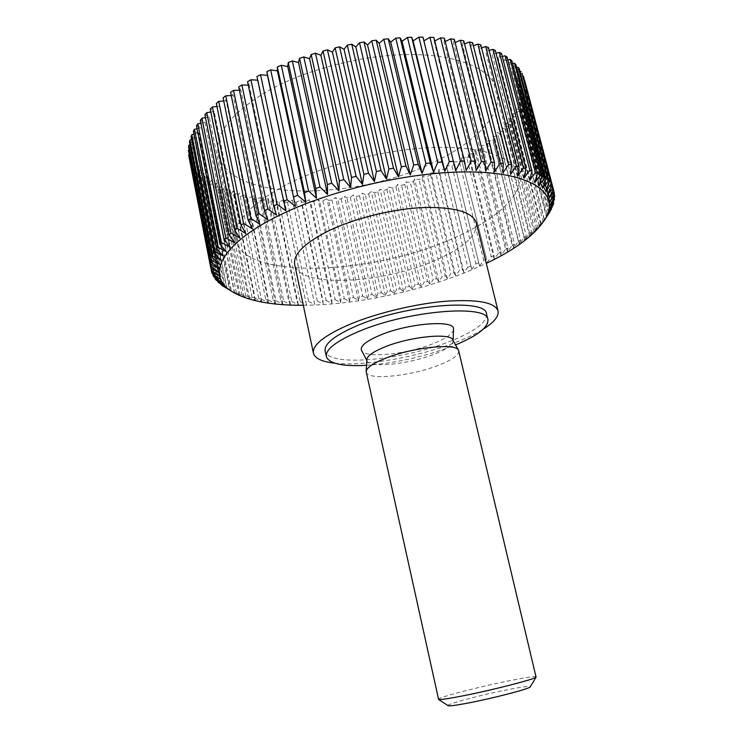 <?xml version="1.0" encoding="UTF-8"?>
<svg xmlns="http://www.w3.org/2000/svg" width="743" height="743" viewBox="0 0 743 743"><rect width="100%" height="100%" fill="white"/><g stroke="black" fill="none" stroke-linecap="round" stroke-linejoin="round"><path stroke-width="0.56" stroke-dasharray="3.71 2.79" d="M366.494 365.315C395.044 363.178 423.194 356.993 450.945 346.74L455.543 344.919M486.554 314.038C486.962 322.462 474.684 331.601 449.701 341.464C402.316 360.466 327.672 367.265 325.137 351.002M334.749 363.197C364.116 366.54 417.854 357.114 455.515 342.467C466.576 338.204 475.808 333.783 483.201 329.195M476.356 223.002C477.433 235.308 463.966 247.679 435.946 260.096C383.342 283.882 298.89 288.358 294.702 264.61M285.804 184.979C249.267 204.901 232.503 223.216 235.512 239.915C244.289 280.873 373.813 274.826 454.27 237.844C495.646 219.77 524.019 194.907 518.893 175.014C514.704 157.925 483.526 146.092 435.026 147.486C386.611 148.869 325.963 164.184 285.804 184.979M266.003 92.011C230.544 113.744 214.625 134.483 218.238 154.21C228.445 202.7 357.234 201.307 435.742 161.287C476.152 141.839 503.206 113.855 497.141 90.33C492.154 70.139 460.576 54.982 412.495 54.545C364.488 54.109 305.001 69.405 266.003 92.011M303.302 305.271C355.748 304.992 420.975 291.2 471.564 269.95L486.312 263.356M446.849 168.02L471.805 269.291L475.864 263.96L451.8 165.643L446.552 165.698L446.849 168.02L443.924 169.367L438.853 169.265L438.816 171.642L435.816 172.933L430.94 172.673L430.578 175.097L427.494 176.314L422.823 175.905L422.135 178.366L418.987 179.527L414.529 178.961L413.517 181.459L410.322 182.546L406.077 181.84L404.759 184.357L401.508 185.378L397.496 184.524L395.87 187.06L392.573 188.007L388.812 187.013L386.871 189.567L383.546 190.431L380.035 189.298L377.797 191.852L374.444 192.641L371.194 191.378L368.658 193.932L365.296 194.638L362.305 193.245L359.491 195.79L356.12 196.412L353.399 194.898L350.297 197.424L346.935 197.963L344.501 196.328L341.121 198.827L337.759 199.291L335.622 197.536L331.972 199.997L328.629 200.369L326.79 198.502L322.889 200.935L319.564 201.214L318.032 199.245L313.871 201.632L310.593 201.817L309.367 199.746L304.964 202.077L301.723 202.18L300.813 200.006L296.178 202.272L292.993 202.282L292.408 200.025L287.541 202.217L284.42 202.133L284.17 199.793L279.089 201.901L276.034 201.724L276.117 199.3L270.833 201.334L267.851 201.056L268.288 198.567L262.799 200.499L259.92 200.127L260.7 197.573L255.035 199.403L252.249 198.938L253.372 196.328L247.54 198.047L244.874 197.48L246.351 194.824L240.361 196.421L237.816 195.753L239.655 193.059L233.525 194.527L231.101 193.765L233.302 191.035L227.052 192.372L224.776 191.508L227.33 188.759L220.977 189.948L218.851 188.991L221.767 186.224L215.321 187.255L213.362 186.205L216.64 183.437L210.13 184.31L208.346 183.159L211.978 180.4L205.421 181.106L226.699 288.479L225.138 287.56M226.699 288.479L230.376 290.662M231.147 291.117L234.444 293.058L229.568 289.993L208.346 183.159M210.13 184.31L231.324 290.829L229.568 289.993M231.324 290.829L239.023 295.231L234.509 292.194L213.362 186.205M215.321 187.255L236.441 292.946L234.509 292.194M236.441 292.946L244.076 297.181L239.933 294.172L218.851 188.991M220.977 189.948L242.032 294.832L239.933 294.172M242.032 294.832L249.583 298.909L245.803 295.909L224.776 191.508M227.052 192.372L248.06 296.485L245.803 295.909M248.06 296.485L255.508 300.413L252.091 297.414L231.101 193.765M233.525 194.527L254.505 297.906L252.091 297.414M254.505 297.906L261.824 301.686L258.778 298.686L237.816 195.753M240.361 196.421L261.322 299.095L258.778 298.686M261.322 299.095L268.511 302.745L265.818 299.726L244.874 197.48M247.54 198.047L268.492 300.051L265.818 299.726M268.492 300.051L275.523 303.581L273.201 300.534L252.249 198.938M255.035 199.403L275.987 300.776L273.201 300.534M275.987 300.776L282.851 304.193L280.882 301.119L259.92 200.127M262.799 200.499L283.78 301.268L280.882 301.119M283.78 301.268L290.467 304.584L288.841 301.472L267.851 201.056M270.833 201.334L291.832 301.547L288.841 301.472M291.832 301.547L298.333 304.769L297.061 301.602L276.034 201.724M279.089 201.901L300.126 301.602L297.061 301.602M300.126 301.602L306.422 304.732L284.42 202.133M287.541 202.217L308.642 301.435L305.494 301.519M308.642 301.435L314.726 304.491L292.993 202.282M296.178 202.272L317.335 301.054L314.122 301.221M317.335 301.054L323.205 304.045L322.926 300.701L301.723 202.18M304.964 202.077L326.196 300.46L322.926 300.701M326.196 300.46L331.833 303.404L331.88 299.986L310.593 201.817M313.871 201.632L335.195 299.67L331.88 299.986M335.195 299.67L340.591 302.55L340.953 299.058L319.564 201.214M322.889 200.935L344.315 298.667L340.953 299.058M344.315 298.667L349.461 301.519L350.129 297.934L328.629 200.369M331.972 199.997L353.51 297.469L350.129 297.934M353.51 297.469L358.405 300.283L359.371 296.615L337.759 199.291M341.121 198.827L362.779 296.076L359.371 296.615M362.779 296.076L367.413 298.872L368.667 295.101L346.935 197.963M350.297 197.424L372.094 294.497L368.667 295.101M372.094 294.497L376.45 297.274L377.992 293.401L356.12 196.412M359.491 195.79L381.419 292.733L377.992 293.401M381.419 292.733L385.506 295.51L387.326 291.525L365.296 194.638M368.658 193.932L390.744 290.792L387.326 291.525M390.744 290.792L394.552 293.569L396.641 289.473L374.444 192.641M377.797 191.852L400.04 288.674L396.641 289.473M400.04 288.674L403.56 291.46L405.91 287.244L383.546 190.431M386.871 189.567L409.291 286.389L405.91 287.244M409.291 286.389L412.523 289.185L415.114 284.857L392.573 188.007M395.87 187.06L418.476 283.937L415.114 284.857M418.476 283.937L421.402 286.761L424.234 282.303L401.508 185.378M404.759 184.357L427.559 281.328L424.234 282.303M427.559 281.328L430.178 284.188L433.253 279.6L410.322 182.546M413.517 181.459L436.522 278.569L433.253 279.6M436.522 278.569L438.844 281.476L442.131 276.74L418.987 179.527M422.135 178.366L445.354 275.662L442.131 276.74M445.354 275.662L447.36 278.616L450.852 273.749L427.494 176.314M430.578 175.097L454.01 272.607L450.852 273.749M454.01 272.607L455.7 275.634L459.397 270.61L435.816 172.933M438.816 171.642L462.49 269.43L459.397 270.61M462.49 269.43L463.864 272.514L467.746 267.35L443.924 169.367M470.756 266.115L467.746 267.35M458.775 350.975C459.007 355.21 452.078 360.049 437.989 365.472C410.452 376.209 367.135 380.565 366.225 372.169M536.27 676.845C535.266 676.102 527.001 677.254 511.481 680.309C481.158 686.253 436.958 697.631 438.277 699.284M447.918 705.562C446.701 703.974 483.953 694.231 509.549 689.337C522.552 686.838 529.471 685.956 530.326 686.69M452.831 339.988L453.091 341.065C452.608 345.077 446.181 349.516 433.801 354.355C408.854 364.246 369.568 368.277 367.033 360.773L366.791 359.696M453.518 329.567C452.58 333.969 445.716 338.706 432.918 343.777C406.737 354.318 365.491 358.544 361.646 350.603M454.632 164.231L479.504 265.948L454.632 164.231L451.8 165.643M479.504 265.948L483.73 260.459L459.415 161.751L454.001 161.974M478.78 262.688L475.864 263.96M486.554 259.149L461.18 158.11L486.554 259.149L483.73 260.459M486.944 262.502L491.327 256.855L466.753 157.72L461.18 158.11M524.827 80.578L525.208 82.278L519.626 85.399L525.654 85.25L525.784 86.996L520.026 89.959L525.803 90.024L525.691 91.798L519.784 94.602L525.292 94.863L524.948 96.655L518.93 99.302L524.149 99.757L523.583 101.568L517.462 104.039L522.394 104.689L521.605 106.5L515.419 108.803L520.044 109.62L519.041 111.431L512.809 113.568L517.128 114.561L515.911 116.363L509.661 118.323L513.664 119.465L512.261 121.258L506.011 123.05L509.679 124.341L508.091 126.115L501.859 127.722L505.194 129.161L503.429 130.907L497.243 132.338L500.243 133.907L498.321 135.635L492.191 136.888L494.857 138.579L492.767 140.269L486.721 141.346L489.043 143.158L486.814 144.811L480.86 145.712L482.848 147.625L480.48 149.232L474.638 149.965L476.282 151.981L473.783 153.541L468.071 154.098L469.372 156.197L494.039 255.499L491.327 256.855M494.039 255.499L494.104 258.954L498.618 253.149L473.783 153.541M476.282 151.981L501.219 251.766L498.618 253.149M501.219 251.766L500.949 255.332L505.593 249.351L480.48 149.232M482.848 147.625L508.063 247.93L505.593 249.351M508.063 247.93L507.46 251.626L512.206 245.469L486.814 144.811M489.043 143.158L514.537 244.029L512.206 245.469M514.537 244.029L513.608 247.846L518.447 241.521L492.767 140.269M494.857 138.579L520.639 240.054L518.447 241.521M520.639 240.054L519.366 244.02L524.279 237.509L498.321 135.635M500.243 133.907L526.313 236.023L524.279 237.509M526.313 236.023L524.716 240.138L529.685 233.451L503.429 130.907M505.194 129.161L531.551 231.955L529.685 233.451M531.551 231.955L529.62 236.218L534.635 229.355L508.091 126.115M509.679 124.341L536.325 227.841L534.635 229.355M536.325 227.841L534.068 232.271L539.093 225.231L512.261 121.258M513.664 119.465L540.607 223.717L539.093 225.231M540.607 223.717L538.025 228.324L543.049 221.098L515.911 116.363M517.128 114.561L544.368 219.575L543.049 221.098M544.368 219.575L541.461 224.367L546.467 216.965L519.041 111.431M520.044 109.62L547.582 215.451L546.467 216.965M547.582 215.451L544.368 220.43L515.419 108.803M462.146 160.293L459.415 161.751M469.372 156.197L466.753 157.72M205.421 181.106L203.823 179.862L207.808 177.122L201.223 177.651L199.821 176.314L204.158 173.611L197.573 173.946L196.375 172.525L201.047 169.868L194.49 170.008L193.505 168.503L198.52 165.893L192.01 165.838L191.257 164.249L196.579 161.714L190.152 161.454L189.632 159.782L195.27 157.34L188.945 156.857M188.982 154.99L194.601 152.77L188.416 152.064M189.14 149.993L194.592 148.024L188.573 147.105M190.013 144.848L195.27 143.13L189.446 141.978M191.61 139.573L196.644 138.087L191.044 136.712M193.951 134.186L198.725 132.932L193.384 131.325M197.044 128.715L201.52 127.685L196.477 125.836M200.889 123.18L205.031 122.354L200.313 120.282M205.495 117.617L209.266 116.967L204.901 114.673M210.845 112.044L214.216 111.571L210.241 109.054M216.937 106.49L219.872 106.165L216.315 103.435M223.745 100.983L226.225 100.797L223.104 97.853M231.259 95.568L233.246 95.485L230.59 92.346M239.45 90.275L240.918 90.256L238.754 86.94M248.283 85.129L249.211 85.157L247.549 81.665M257.719 80.179L256.948 76.548M422.999 37.159L423.9 40.856M433.893 37.466L434.191 41.292L434.766 40.986M444.351 38.181L444.11 42.082L445.187 41.552M454.317 39.305L453.546 43.261L455.125 42.555M463.743 40.819L462.462 44.812L464.533 43.958M472.585 42.704L470.811 46.707L473.365 45.76M480.814 44.942L478.557 48.945L481.585 47.933M488.402 47.524L485.69 51.508L489.154 50.45M495.321 50.422L492.172 54.369L496.064 53.301M501.544 53.617L497.996 57.499L502.287 56.468M507.07 57.081L503.141 60.898L507.803 59.914M511.871 60.796L507.599 64.52L512.614 63.619M515.967 64.743L511.37 68.365L516.71 67.567M519.338 68.885L514.453 72.396L520.081 71.718M522.004 73.204L516.859 76.594L522.756 76.065M523.954 77.681L518.577 80.931L524.716 80.588M494.104 258.954L468.071 154.098M500.949 255.332L474.638 149.965M507.46 251.626L480.86 145.712M513.608 247.846L486.721 141.346M519.366 244.02L492.191 136.888M524.716 240.138L497.243 132.338M529.62 236.218L501.859 127.722M534.068 232.271L506.011 123.05M538.025 228.324L509.661 118.323M541.461 224.367L512.809 113.568M549.318 212.851L521.605 106.5M522.394 104.689L550.145 211.058M546.699 216.519L517.462 104.039M551.585 208.764L523.583 101.568M524.149 99.757L552.095 206.628M548.455 212.656L518.93 99.302M553.238 204.724L524.948 96.655M525.292 94.863L553.414 202.217M549.597 208.857L519.784 94.602M554.25 200.749L525.691 91.798M525.803 90.024L554.083 197.852M550.108 205.133L520.026 89.959M554.612 196.858L525.784 86.996M525.654 85.25L554.064 193.524M549.969 201.502L519.626 85.399M554.297 193.069L525.208 82.278M549.161 197.991L518.577 80.931M547.684 194.601L516.859 76.594M545.501 191.36L514.453 72.396M542.622 188.295L511.37 68.365M539.037 185.406L507.599 64.52M534.737 182.722L503.141 60.898M529.74 180.261L497.996 57.499M524.038 178.041L492.172 54.369M517.648 176.082L485.69 51.508M510.58 174.382L478.557 48.945M502.872 172.98L470.811 46.707M494.532 171.874L462.462 44.812M485.606 171.085L453.546 43.261M476.124 170.621L444.11 42.082M466.13 170.481L434.191 41.292M455.673 170.686L423.844 40.884M285.73 210.678L258.081 80.198M276.507 215.098L249.211 85.157M267.87 219.612L240.918 90.256M259.846 224.191L233.246 95.485M252.481 228.798L226.225 100.797M245.803 233.423L219.872 106.165M239.822 238.039L214.216 111.571M234.565 242.617L209.266 116.967M230.024 247.131L205.031 122.354M226.225 251.571L201.52 127.685M223.16 255.908L198.725 132.932M220.829 260.134L196.644 138.087M219.213 264.229L195.27 143.13M218.312 268.167L194.592 148.024M218.108 271.947L194.601 152.77M218.581 275.56L195.27 157.34M211.207 269.839L189.632 159.782M190.152 161.454L212.099 273.387M219.714 278.978L196.579 161.714M212.758 273.87L191.257 164.249M192.01 165.838L213.789 276.833M221.488 282.21L198.52 165.893M214.95 277.641L193.505 168.503M194.49 170.008L216.129 280.074M223.875 285.238L201.047 169.868M217.755 281.16L196.375 172.525M197.573 173.946L219.074 283.102M226.847 288.061L204.158 173.611M221.154 284.43L199.821 176.314M201.223 177.651L222.612 285.906M230.358 290.578L207.808 177.122M225.092 287.318L203.823 179.862M234.444 293.058L211.978 180.4M239.023 295.231L216.64 183.437M244.076 297.181L221.767 186.224M249.583 298.909L227.33 188.759M255.508 300.413L233.302 191.035M261.824 301.686L239.655 193.059M268.511 302.745L246.351 194.824M275.523 303.581L253.372 196.328M282.851 304.193L260.7 197.573M290.467 304.584L268.288 198.567M298.333 304.769L276.117 199.3M306.422 304.732L284.17 199.793M314.726 304.491L292.408 200.025M323.205 304.045L300.813 200.006M331.833 303.404L309.367 199.746M340.591 302.55L318.032 199.245M349.461 301.519L326.79 198.502M358.405 300.283L335.622 197.536M367.413 298.872L344.501 196.328M376.45 297.274L353.399 194.898M385.506 295.51L362.305 193.245M394.552 293.569L371.194 191.378M403.56 291.46L380.035 189.298M412.523 289.185L388.812 187.013M421.402 286.761L397.496 184.524M430.178 284.188L406.077 181.84M438.844 281.476L414.529 178.961M447.36 278.616L422.823 175.905M455.7 275.634L430.94 172.673M463.864 272.514L438.853 169.265M471.805 269.291L446.552 165.698M218.238 154.21L235.512 239.915M367.033 360.773L366.763 360.271M453.091 341.065L453.109 340.489M497.141 90.33L518.893 175.014"/><path stroke-width="1.11" d="M455.543 344.919C477.684 335.669 488.467 327.245 487.919 319.62C488.188 303.989 407.749 310.416 358.525 331.564C336.068 341.204 325.341 349.554 326.344 356.621C329.158 363.726 342.542 366.624 366.494 365.315M326.344 356.621L325.137 351.002C324.115 343.805 334.805 335.353 357.216 325.648C406.347 304.342 486.749 298.147 486.554 314.038L487.919 319.62M483.201 329.195C494.058 322.397 499.008 316.295 498.042 310.918C494.959 302.382 477.535 299.15 445.754 301.24C415.17 303.803 376.571 313.119 349.712 324.366C324.32 335.446 312.227 345.049 313.435 353.194C314.911 358.46 322.016 361.795 334.749 363.197M313.435 353.194L294.702 264.61C293.021 254.255 304.509 242.915 329.158 230.581C355.247 218.117 393.14 208.839 423.491 207.538C455.069 206.907 472.687 212.061 476.356 223.002L498.042 310.918M486.312 263.356C516.673 248.914 536.576 233.655 546.012 217.588C558.745 194.36 534.784 174.029 475.873 172.06C417.232 169.98 331.174 189.112 277.408 216.269C221.228 244.159 206.916 274.501 229.624 290.049C245.125 300.413 269.681 305.484 303.302 305.271M260.533 74.727L267.489 75.424L266.895 71.634L295.5 206.368L287.123 199.756L260.533 74.727L256.948 76.548L285.73 210.678L277.167 204.316L250.93 79.761L247.549 81.665L273.656 206.015L276.507 215.098L267.796 208.987L241.912 84.981L248.283 85.129M241.912 84.981L238.754 86.94L264.508 210.724L267.796 208.987M264.508 210.724L267.87 219.612L259.047 213.743L233.516 90.349L239.45 90.275M233.516 90.349L230.59 92.346L256.001 215.507L259.047 213.743M256.001 215.507L259.846 224.191L250.967 218.563L225.77 95.819L231.259 95.568M225.77 95.819L223.104 97.853L248.171 220.337L250.967 218.563M248.171 220.337L252.481 228.798L243.583 223.411L218.721 101.382L223.745 100.983M218.721 101.382L216.315 103.435L241.048 225.194L243.583 223.411M241.048 225.194L245.803 233.423L236.915 228.259L212.387 106.983L216.937 106.49M212.387 106.983L210.241 109.054L234.658 230.042L236.915 228.259M234.658 230.042L239.822 238.039L230.989 233.088L206.777 112.611L210.845 112.044M206.777 112.611L204.901 114.673L229.011 234.853L230.989 233.088M229.011 234.853L234.565 242.617L225.826 237.881L201.91 118.23L205.495 117.617M201.91 118.23L200.313 120.282L224.117 239.617L225.826 237.881M224.117 239.617L230.024 247.131L221.423 242.589L197.796 123.802L200.889 123.18M197.796 123.802L196.477 125.836L219.993 244.298L221.423 242.589M219.993 244.298L226.225 251.571L217.783 247.215L194.434 129.319L197.044 128.715M194.434 129.319L193.384 131.325L216.64 248.886L217.783 247.215M216.64 248.886L223.16 255.908L214.903 251.738L191.815 134.743L193.951 134.186M191.815 134.743L191.044 136.712L214.04 253.363L214.903 251.738M214.04 253.363L220.829 260.134L212.786 256.121L189.948 140.055L191.61 139.573M189.948 140.055L189.446 141.978L212.201 257.691L212.786 256.121M212.201 257.691L219.213 264.229L211.421 260.356L188.806 145.238L190.013 144.848M188.806 145.238L188.573 147.105L211.105 261.88L211.421 260.356M211.105 261.88L218.312 268.167L210.789 264.443L188.388 150.262L189.14 149.993M188.388 150.262L210.789 264.443M210.733 265.892L218.108 271.947L210.863 268.344L188.982 154.99M188.666 155.12L210.863 268.344M211.068 269.737L218.581 275.56L211.644 272.068L211.207 269.839M225.092 287.318L217.922 282.015L223.875 285.238L216.129 280.074L215.201 278.904L221.488 282.21L213.789 276.833L213.092 275.588L219.714 278.978L212.099 273.387L211.644 272.068M230.358 290.578L231.147 291.117M385.431 358.312C412.774 347.213 456.861 342.755 458.598 350.464L536.065 677.152C534.635 679.269 490.612 690.526 461.217 696.191C448.15 698.717 440.608 699.813 438.602 699.479L366.16 371.63C366.457 367.822 372.875 363.383 385.431 358.312M530.326 686.69L530.13 687.006C528.719 689.04 492.005 698.55 467.384 703.175C456.425 705.246 450.035 706.11 448.233 705.766L447.918 705.562M366.178 371.296L366.791 359.696C367.07 355.999 373.042 351.764 384.707 346.981C410.071 336.505 451.038 332.548 452.831 339.988L458.431 350.167M361.646 350.603L361.479 350.287C360.058 346.071 366.308 341.009 380.23 335.13C409.059 322.964 455.366 319.592 453.527 329.205L453.518 329.567M544.368 220.43L550.219 211.346L546.699 216.519L551.585 208.764L548.455 212.656L553.238 204.724L553.684 203.257L549.597 208.857L554.464 199.31L550.108 205.133L554.612 196.858L554.575 195.455L549.969 201.502L554.297 193.069L554.009 191.713L549.161 197.991L553.284 189.4L523.323 76.018L553.284 189.4M552.736 188.09L547.684 194.601L551.557 185.871L522.004 73.204L551.557 185.871M550.749 184.608L545.501 191.36L549.114 182.499L519.338 68.885L518.187 67.344L548.037 181.301L549.114 182.499M548.037 181.301L542.622 188.295L545.938 179.295L515.967 64.743L514.546 63.266L544.591 178.171L545.938 179.295M544.591 178.171L539.037 185.406L542.028 176.295L511.871 60.796L510.19 59.403L540.402 175.246L542.028 176.295M540.402 175.246L534.737 182.722L537.375 173.509L507.07 57.081L505.119 55.781L535.48 172.552L537.375 173.509M535.48 172.552L529.74 180.261L531.988 170.964L501.544 53.617L499.342 52.409L529.824 170.091L531.988 170.964M529.824 170.091L524.038 178.041L525.877 168.67L495.321 50.422L492.86 49.326L523.453 167.899L525.877 168.67M523.453 167.899L517.648 176.082L519.041 166.646L488.402 47.524L485.699 46.54L516.366 165.977L519.041 166.646M516.366 165.977L510.58 174.382L511.518 164.918L480.814 44.942L477.87 44.078L508.584 164.361L511.518 164.918M508.584 164.361L502.872 172.98L503.317 163.488L472.585 42.704L469.409 41.961L500.15 163.042L503.317 163.488M500.15 163.042L494.532 171.874L494.476 162.383L463.743 40.819L460.344 40.215L491.077 162.058L494.476 162.383M491.077 162.058L485.606 171.085L485.03 161.612L454.317 39.305L450.713 38.85L481.418 161.407L485.03 161.612M481.418 161.407L476.124 170.621L475.009 161.175L444.351 38.181L440.571 37.874L471.201 161.11L475.009 161.175M471.201 161.11L466.13 170.481L464.468 161.101L433.893 37.466L429.946 37.308L460.484 161.157L464.468 161.101M460.484 161.157L455.673 170.686L422.999 37.159L418.894 37.15L449.311 161.565L453.462 161.37M449.311 161.565L444.806 171.234L442.039 162.011L411.715 37.28L413.108 40.884L418.894 37.15M266.895 71.634L270.675 69.888L277.39 70.864L277.343 66.944L281.3 65.291L287.736 66.536L288.247 62.514L292.352 60.963L298.472 62.477L299.54 58.372L303.766 56.923L309.534 58.697L311.159 54.536L315.487 53.208L320.865 55.242L323.038 51.035L327.44 49.846L332.4 52.121L335.102 47.896L339.56 46.837L344.065 49.344L347.287 45.128L351.773 44.218L355.804 46.948L359.519 42.76L364.005 41.989L367.534 44.933L371.732 40.8L376.19 40.178L379.199 43.317L383.843 39.249L388.245 38.785L390.725 42.1L395.787 38.125L400.115 37.819L402.047 41.292L407.489 37.429L437.748 162.336L442.039 162.011M437.748 162.336L433.587 172.116L430.262 163.014L400.115 37.819M395.787 38.125L425.869 163.469L430.262 163.014M425.869 163.469L422.07 173.342L418.198 164.37L388.245 38.785M383.843 39.249L413.712 164.955L418.198 164.37M413.712 164.955L410.331 174.902L405.919 166.088L376.19 40.178M371.732 40.8L401.378 166.803L405.919 166.088M401.378 166.803L398.424 176.797L393.493 168.15L364.005 41.989M359.519 42.76L388.914 168.986L393.493 168.15M388.914 168.986L386.434 179.007L380.992 170.546L351.773 44.218M347.287 45.128L376.404 171.503L380.992 170.546M376.404 171.503L374.416 181.533L368.5 173.268L339.56 46.837M335.102 47.896L363.931 174.345L368.5 173.268M363.931 174.345L362.454 184.348L356.073 176.295L327.44 49.846M323.038 51.035L351.55 177.484L356.073 176.295M351.55 177.484L350.603 187.45L343.805 179.611L315.487 53.208M311.159 54.536L339.347 180.902L343.805 179.611M339.347 180.902L338.947 190.802L331.749 183.196L303.766 56.923M299.54 58.372L327.403 184.58L331.749 183.196M327.403 184.58L327.542 194.387L319.992 187.032L292.352 60.963M288.247 62.514L315.766 188.499L319.992 187.032M315.766 188.499L316.462 198.195L308.596 191.081L281.3 65.291M277.343 66.944L304.519 192.623L308.596 191.081M304.519 192.623L305.763 202.198L297.618 195.335L270.675 69.888M293.708 196.941L297.618 195.335M283.408 201.409L287.123 199.756M273.656 206.015L277.167 204.316M250.93 79.761L257.719 80.179M407.489 37.429L411.715 37.28M423.9 40.856L429.946 37.308M434.766 40.986L440.571 37.874M445.187 41.552L450.713 38.85M455.125 42.555L460.344 40.215M464.533 43.958L469.409 41.961M473.365 45.76L477.87 44.078M481.585 47.933L485.699 46.54M489.154 50.45L492.86 49.326M496.064 53.301L499.342 52.409M502.287 56.468L505.119 55.781M507.803 59.914L510.19 59.403M512.614 63.619L514.546 63.266M516.71 67.567L518.187 67.344M520.081 71.718L521.112 71.597M522.756 76.065L523.323 76.018M524.716 80.588L554.009 191.713M552.095 206.628L552.263 207.269M553.414 202.217L553.684 203.257M554.083 197.852L554.464 199.31M554.064 193.524L554.575 195.455M444.806 171.234L413.108 40.884M433.587 172.116L402.047 41.292M422.07 173.342L390.725 42.1M410.331 174.902L379.199 43.317M398.424 176.797L367.534 44.933M386.434 179.007L355.804 46.948M374.416 181.533L344.065 49.344M362.454 184.348L332.4 52.121M350.603 187.45L320.865 55.242M338.947 190.802L309.534 58.697M327.542 194.387L298.472 62.477M316.462 198.195L287.736 66.536M305.763 202.198L277.39 70.864M295.5 206.368L267.489 75.424M213.092 275.588L212.758 273.87M215.201 278.904L214.95 277.641M217.922 282.015L217.755 281.16M221.247 284.903L221.154 284.43M229.624 290.049L221.981 285.451M448.233 705.766L438.602 699.479M366.763 360.271L361.479 350.287M453.109 340.489L453.527 329.205M530.13 687.006L536.065 677.152M546.012 217.588L546.876 216.269"/></g></svg>
